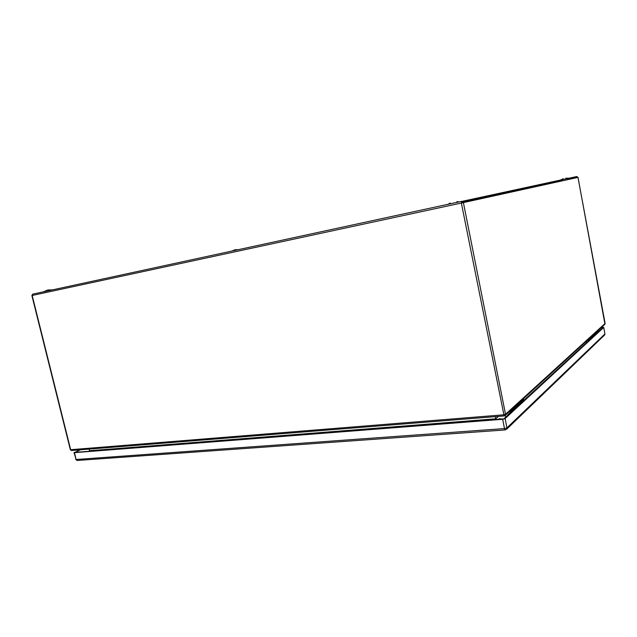 <?xml version="1.0" encoding="UTF-8"?>
<svg xmlns="http://www.w3.org/2000/svg" width="637" height="637" viewBox="0 0 637 637"><rect width="100%" height="100%" fill="white"/><g stroke="black" fill="none" stroke-linecap="round" stroke-linejoin="round"><path stroke-width="0.96" d="M553.242 182.301L548.879 183.241L553.242 182.301M561.882 179.761L576.7 176.553L577.098 177.301M498.468 416.383L495.769 418.804L495.331 416.63M496.112 419.48L495.769 418.804L89.514 450.717L89.108 449.085M514.059 408.198L513.693 407.656M505.85 416.845L505.022 415.619M591.383 337.276L591.104 336.869M586.701 342.411L586.159 341.639M556.475 181.601L545.551 183.966L556.475 181.601M553.354 182.278L548.768 183.265L553.354 182.278M459.325 201.849L447.922 204.318M52.322 289.915L43.547 291.81M568.682 178.288L560.464 180.064M590.786 338.645L588.907 340.214M590.658 337.944L591.781 337.809L599.218 330.961L598.127 331.097L590.658 337.944L590.802 338.717M588.469 340.548L589.408 339.991M510.078 412.649L507.753 414.87M509.942 411.98L511.384 411.86L524.697 399.598L523.303 399.725L509.942 411.98L510.141 412.999M506.59 416.279L508.39 414.615M80.676 449.762L74.648 452.405L503.756 418.883L603.016 327.466L601.137 327.705M603.741 327.41L505.101 418.581L506.948 427.873L506.726 429.147L505.213 429.935L504.504 428.582L506.948 427.873L604.919 333.963L603.741 327.41L601.312 327.537M505.101 418.581L502.657 419.281L74.425 452.652L80.079 449.81M462.964 201.786L561.81 180.438L462.972 201.786M576.891 177.635L576.7 177.229L567.567 179.196L576.684 177.229L577.297 177.548M576.7 177.229L578.006 177.389L576.7 176.553M545.646 184.475L463.274 202.24M604.624 324.512L605.094 323.381M505.515 414.257L605.11 323.461L577.974 177.397L463.394 202.606L505.515 414.257L505.316 415.308L504.13 415.929L461.355 203.052L32.176 295.472L70.659 449.714L503.548 414.822L505.515 414.257M462.128 201.34L561.794 179.785L462.12 201.34M463.394 202.606L461.355 203.052L461.61 201.356L463.394 202.606M567.344 178.583L576.724 176.553L578.006 177.389L604.951 324.209L505.316 415.308L504.13 415.929L71.44 450.502L70.341 449.666L71.662 450.478M461.61 201.356L32.798 294.135L31.882 295.536L70.341 449.666M74.425 452.652L76.129 459.492L77.356 460.447M74.019 452.589L76.129 459.492L504.504 428.582L502.657 419.281M604.354 335.237L604.919 333.963L603.709 327.466M75.723 459.428L77.077 460.463L505.213 429.935L506.726 429.147L604.736 334.871L604.895 333.86M595.205 333.78L594.632 333.645M497.656 419.361L499.727 418.764L501.98 419.027M32.67 294.175L31.882 295.536M545.551 183.966L545.654 184.507M556.658 181.561L556.754 182.063M459.006 201.841L456.793 201.674M450.255 203.068L448.217 204.174M52.194 289.883L48.133 289.962M47.353 290.13L43.658 291.73M567.71 179.658L567.344 178.575M568.57 178.256L565.736 178.177M563.164 178.734L560.552 179.992M561.85 180.948L561.794 179.777M238.15 249.704L235.364 249.72M234.583 249.887L232.035 251.026M586.008 341.528L586.98 342.236M587.696 339.983L588.66 340.684M522.977 399.16L523.272 399.749M520.779 401.175L521.074 401.764M595.054 333.262L595.587 333.422"/></g></svg>
